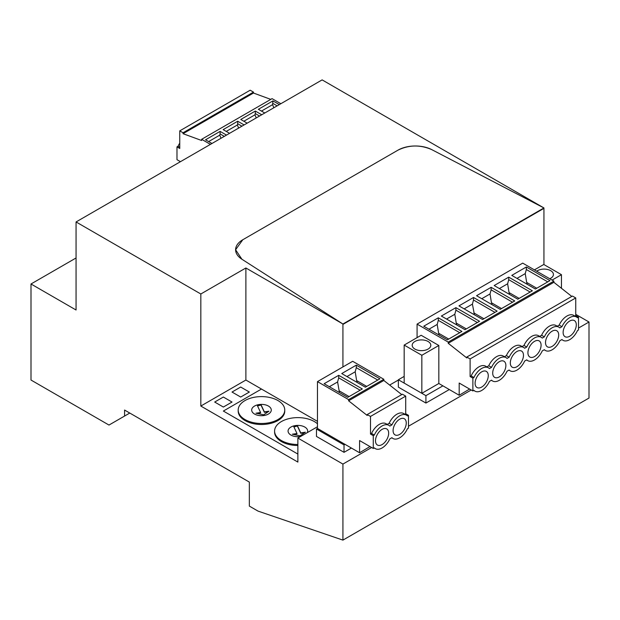 <?xml version="1.0" encoding="UTF-8"?>
<svg xmlns="http://www.w3.org/2000/svg" width="620" height="620" viewBox="0 0 620 620"><rect width="100%" height="100%" fill="white"/><g stroke="black" fill="none" stroke-linecap="round" stroke-linejoin="round"><path stroke-width="0.93" d="M371.62 447.508L342.922 464.078L297.871 438.061L297.871 462.078L200.826 406.046L200.826 293.988L76.059 221.952L76.059 310L31 283.991L76.059 257.974M31 283.991L31 380.037L108.981 425.057L124.581 416.051L124.581 410.053L249.349 482.089L249.349 506.098L258.013 511.097L342.922 540.113L589 398.048L589 322.005L578.514 328.058M342.922 464.078L342.922 540.113M200.826 293.988L245.884 267.979L342.922 324.004L543.942 207.948L431.745 149.621L543.942 207.948L322.129 79.887L76.059 221.952M543.942 208.351L342.922 324.407L543.942 208.351L543.942 264.577M575.74 314.356L589 322.005M245.884 267.979L245.884 380.037L200.826 406.046M342.922 324.004L241.901 259.23L235.6 249.759A24.506 14.152 0 0 0 241.901 259.23L342.922 324.004M242.784 239.754A24.506 14.152 0 0 0 235.6 249.759L242.784 239.754L398.017 150.133L242.784 239.754M431.745 149.621A24.506 14.152 0 0 0 398.017 150.133C409.022 144.817 420.267 144.646 431.745 149.621M129.774 413.052L124.581 416.051M471.231 389.996L408.479 426.227M398.365 380.037L389.654 385.067M317.471 426.746L297.871 438.061M404.17 376.402L398.365 379.75L398.365 387.151L425.917 403.054L449.306 389.546M345.014 444.354L344.03 444.92L316.479 429.017L316.479 436.426L344.03 452.329L351.424 448.051M317.471 421.368L261.477 389.042L223.355 411.052L297.871 454.072L223.355 411.052L261.477 389.042L245.884 380.037M240.684 397.04L232.019 392.042L240.684 387.035L249.349 392.042L240.684 397.04L232.019 392.042L240.684 387.035L249.349 392.042L240.684 397.04M223.355 407.046L214.69 402.047L223.355 397.04L232.019 402.047L223.355 407.046L214.69 402.047L223.355 397.04L232.019 402.047L223.355 407.046M342.922 324.407L342.922 366.924M442.897 385.849L425.917 395.653L425.917 403.054M398.365 379.75L425.917 395.653M344.03 444.92L344.03 452.329M316.479 429.017L317.471 428.451L359.577 452.763L359.577 440.557L373.271 448.462L373.271 435.651L370.497 434.054L370.497 416.439L405.713 396.11L402.419 394.212L367.203 414.54L367.203 415.462L348.611 400.799L383.827 380.471L383.827 379.277L352.679 361.297L317.471 381.626L317.471 428.451M245.016 419.554A23.281 13.438 0 0 0 270.39 422.468A23.281 13.438 0 0 0 284.758 410.053A23.281 13.438 0 0 0 277.938 400.543A23.281 13.438 0 0 0 252.572 397.629A23.281 13.438 0 0 0 238.196 410.053A23.281 13.438 0 0 0 245.016 419.554M254.549 414.052A9.804 5.657 0 0 0 265.228 415.276A9.804 5.657 0 0 0 271.281 410.053A9.804 5.657 0 0 0 268.413 406.046A9.804 5.657 0 0 0 257.726 404.821A9.804 5.657 0 0 0 251.674 410.053A9.804 5.657 0 0 0 254.549 414.052A9.804 5.657 0 0 0 265.228 415.276A9.804 5.657 0 0 0 271.281 410.053A9.804 5.657 0 0 0 268.413 406.046A9.804 5.657 0 0 0 257.726 404.821A9.804 5.657 0 0 0 251.674 410.053A9.804 5.657 0 0 0 254.549 414.052M317.471 423.809A23.281 13.438 0 0 0 314.332 421.554A23.281 13.438 0 0 0 288.959 418.639A23.281 13.438 0 0 0 274.59 431.063A23.281 13.438 0 0 0 281.41 440.564A23.281 13.438 0 0 0 297.871 444.501M290.935 435.062A9.804 5.657 0 0 0 300.576 436.496A9.804 5.657 0 0 1 290.935 435.062A9.804 5.657 0 0 1 288.067 431.063A9.804 5.657 0 0 0 290.935 435.062M307.288 432.621A9.804 5.657 0 0 0 307.675 431.063A9.804 5.657 0 0 0 304.8 427.056A9.804 5.657 0 0 0 294.12 425.832A9.804 5.657 0 0 0 288.067 431.063A9.804 5.657 0 0 1 294.12 425.832A9.804 5.657 0 0 1 304.8 427.056A9.804 5.657 0 0 1 307.675 431.063A9.804 5.657 0 0 1 307.288 432.621M274.59 431.063L274.59 432.062A23.281 13.438 0 0 0 281.41 441.564A23.281 13.438 0 0 0 297.871 445.501M238.196 410.053L238.196 411.052A23.281 13.438 0 0 0 245.016 420.554A23.281 13.438 0 0 0 270.39 423.468A23.281 13.438 0 0 0 284.758 411.052L284.758 410.053M296.972 433.504L293.756 426.568L297.546 425.986L300.762 432.915L305.381 432.202L300.088 435.844L292.361 434.217L296.972 433.504L296.972 433.907L293.454 434.45M297.546 425.986L293.926 426.94M300.762 432.915L300.762 433.318L304.629 432.721M297.546 426.382L300.762 433.318M260.586 412.494L257.362 405.558L261.152 404.976L264.368 411.905L268.987 411.192L263.702 414.834L255.967 413.207L260.586 412.494L260.586 412.897L257.067 413.439M261.152 404.976L257.54 405.93M264.368 411.905L264.368 412.308L268.235 411.711M261.152 405.371L264.368 412.308M552.087 280.085L561.449 274.683L543.771 264.476L534.417 269.878M536.726 271.211A9.316 5.379 180 0 1 550.7 270.676A9.316 5.379 180 0 1 553.428 274.482A9.316 5.379 180 0 1 549.777 278.752M469.588 389.05L459.188 395.25L459.188 383.044L472.874 390.949L472.874 378.146L470.107 376.542L470.107 358.933L466.814 357.035L466.814 357.957L448.221 343.294L448.221 342.101L553.861 281.108L522.714 263.128L417.074 324.113L448.221 342.101M571.779 296.43L553.861 282.301L553.861 281.108M470.107 358.933L575.74 297.941L572.454 296.042L466.814 357.035M575.74 297.941L575.74 315.549L574.872 316.053M472.874 390.949L473.928 390.344A13.477 7.781 120 0 0 474.943 391.135A13.477 7.781 120 0 0 489.436 381.393L491.536 380.176A13.477 7.781 120 0 0 492.543 380.974A13.477 7.781 120 0 0 507.036 371.225L509.144 370.016A13.477 7.781 120 0 0 510.151 370.806A13.477 7.781 120 0 0 524.163 362.049A13.477 7.781 120 0 0 524.644 361.065L526.744 359.848A13.477 7.781 120 0 0 527.76 360.638A13.477 7.781 120 0 0 542.252 350.897L544.352 349.68A13.477 7.781 120 0 0 545.368 350.478A13.477 7.781 120 0 0 559.38 341.721A13.477 7.781 120 0 0 559.86 340.729L561.96 339.52A13.477 7.781 120 0 0 562.976 340.31A13.477 7.781 120 0 0 577.468 330.569L578.514 329.956L578.514 317.153L575.74 315.549M438.828 383.493L421.84 393.305L421.84 355.283L404.17 345.077L421.15 335.273L438.828 345.479L438.828 383.493L459.188 395.25M417.074 324.113L417.074 337.621M421.84 355.283L438.828 345.479M421.84 393.305L404.17 383.098L404.17 345.077M578.514 317.153L577.468 317.758A13.477 7.781 -60 0 0 576.453 316.967A13.477 7.781 -60 0 0 561.96 326.709L559.86 327.926A13.477 7.781 -60 0 0 559.38 327.492A13.477 7.781 -60 0 0 558.845 327.128A13.477 7.781 -60 0 0 544.352 336.877L542.252 338.094A13.477 7.781 -60 0 0 541.237 337.296A13.477 7.781 -60 0 0 526.744 347.037L524.644 348.254A13.477 7.781 -60 0 0 524.163 347.82A13.477 7.781 -60 0 0 523.636 347.464A13.477 7.781 -60 0 0 509.144 357.205L507.036 358.422A13.477 7.781 -60 0 0 506.029 357.624A13.477 7.781 -60 0 0 491.536 367.373L489.436 368.582A13.477 7.781 -60 0 0 488.421 367.792A13.477 7.781 -60 0 0 473.928 377.534L472.874 378.146M516.894 351.532A9.316 5.379 -60 0 1 521.552 351.067A9.316 5.379 -60 0 1 522.978 358.531A9.316 5.379 -60 0 1 516.894 366.738A9.316 5.379 -60 0 1 512.236 367.203A9.316 5.379 -60 0 1 510.81 359.74A9.316 5.379 -60 0 1 516.894 351.532M569.71 321.036A9.316 5.379 -60 0 1 574.368 320.571A9.316 5.379 -60 0 1 575.794 328.034A9.316 5.379 -60 0 1 569.71 336.242A9.316 5.379 -60 0 1 565.053 336.707A9.316 5.379 -60 0 1 563.626 329.243A9.316 5.379 -60 0 1 569.71 321.036M552.11 346.41A9.316 5.379 -60 0 1 547.452 346.867A9.316 5.379 -60 0 1 546.019 339.404A9.316 5.379 -60 0 1 552.11 331.196A9.316 5.379 -60 0 1 556.76 330.739A9.316 5.379 -60 0 1 558.194 338.202A9.316 5.379 -60 0 1 552.11 346.41M499.286 361.692A9.316 5.379 -60 0 1 503.944 361.235A9.316 5.379 -60 0 1 505.37 368.699A9.316 5.379 -60 0 1 499.286 376.906A9.316 5.379 -60 0 1 494.628 377.363A9.316 5.379 -60 0 1 493.202 369.9A9.316 5.379 -60 0 1 499.286 361.692M534.502 341.364A9.316 5.379 -60 0 1 539.16 340.907A9.316 5.379 -60 0 1 540.586 348.363A9.316 5.379 -60 0 1 534.502 356.57A9.316 5.379 -60 0 1 529.844 357.035A9.316 5.379 -60 0 1 528.418 349.572A9.316 5.379 -60 0 1 534.502 341.364M481.678 371.861A9.316 5.379 -60 0 1 486.336 371.396A9.316 5.379 -60 0 1 487.762 378.859A9.316 5.379 -60 0 1 481.678 387.066A9.316 5.379 -60 0 1 477.02 387.531A9.316 5.379 -60 0 1 475.594 380.068A9.316 5.379 -60 0 1 481.678 371.861M473.928 377.534L471.154 375.937L470.107 376.542M471.154 375.937A13.477 7.781 -60 0 1 485.646 366.188L488.421 367.792M491.536 367.373L488.762 365.769L486.839 366.877M488.762 365.769A13.477 7.781 -60 0 1 503.254 356.027L506.029 357.624M509.144 357.205L506.37 355.609L504.447 356.717M506.37 355.609A13.477 7.781 -60 0 1 520.862 345.859L523.636 347.464M526.744 347.037L523.978 345.441L522.056 346.549M523.978 345.441A13.477 7.781 -60 0 1 538.47 335.691L541.237 337.296M544.352 336.877L541.586 335.273L539.663 336.381M541.586 335.273A13.477 7.781 -60 0 1 556.07 325.531L558.845 327.128M561.96 326.709L559.186 325.113L557.264 326.221M559.186 325.113A13.477 7.781 -60 0 1 573.678 315.363L576.453 316.967M448.221 343.294L553.861 282.301M514.74 300.948L491.125 287.316L476.563 295.717L500.185 309.349L514.74 300.948M482.577 319.517L458.963 305.885L473.517 297.476L497.132 311.116L482.577 319.517M447.361 339.845L461.923 331.444L438.301 317.804L423.747 326.213L447.361 339.845M464.969 329.685L479.524 321.276L455.909 307.644L441.355 316.045L464.969 329.685M549.956 280.62L526.333 266.98L511.779 275.388L535.393 289.021L549.956 280.62M532.347 290.78L508.726 277.148L494.171 285.549L517.785 299.189L532.347 290.78M561.449 288.285L561.449 274.683M428.079 341.473A9.316 5.379 180 0 1 430.807 345.278A9.316 5.379 180 0 1 425.057 350.246A9.316 5.379 180 0 1 414.912 349.076A9.316 5.379 180 0 1 412.184 345.278A9.316 5.379 180 0 1 417.934 340.31A9.316 5.379 180 0 1 428.079 341.473M481.763 298.716L490.025 293.95L491.125 289.835L491.125 287.316M491.125 289.835L512.554 302.211M473.517 297.476L473.517 300.003L472.417 304.118L464.155 308.884M473.517 300.003L494.946 312.372M448.717 339.062L438.627 333.242L437.209 324.446L428.947 329.212M437.209 324.446L438.301 320.331L438.301 317.804M438.301 320.331L459.738 332.7M455.909 307.644L455.909 310.163L454.809 314.278L446.555 319.052M455.909 310.163L477.346 322.54M516.979 278.388L525.241 273.622L526.333 269.506L526.333 266.98M526.333 269.506L547.77 281.875M499.371 288.556L507.633 283.782L508.726 279.667L508.726 277.148M508.726 279.667L530.162 292.043M490.025 293.95L491.451 302.746L501.534 308.574M491.451 302.746L491.869 303.746L491.172 304.149M472.417 304.118L474.261 313.914L473.564 314.317M473.843 312.914L483.925 318.734M438.627 333.242L439.053 334.242L438.356 334.645M454.809 314.278L456.235 323.074L466.325 328.902M456.235 323.074L456.653 324.074L455.956 324.477M525.241 273.622L526.659 282.418L536.75 288.238M526.659 282.418L527.085 283.418L526.388 283.821M507.633 283.782L509.051 292.586L519.142 298.406M509.051 292.586L509.477 293.578L508.78 293.988M491.869 303.746L491.869 304.552M474.261 314.72L474.261 313.914M439.053 334.242L439.053 335.048M456.653 324.074L456.653 324.88M527.085 283.418L527.085 284.224M509.477 293.578L509.477 294.392M369.977 446.555L359.577 452.763M317.471 381.626L348.611 399.606L383.827 379.277M324.136 383.718L338.698 375.317L362.312 388.949L347.758 397.358L324.136 383.718M379.921 378.789L356.298 365.149L341.744 373.558L365.358 387.19L379.921 378.789M348.611 400.799L348.611 399.606M401.745 394.599L383.827 380.471M370.497 416.439L367.203 414.54M373.271 435.651L374.317 435.046L371.55 433.442L370.497 434.054M371.55 433.442A13.477 7.781 -60 0 1 386.035 423.7L388.81 425.297A13.477 7.781 -60 0 1 389.825 426.095L391.925 424.878A13.477 7.781 -60 0 1 406.418 415.137A13.477 7.781 -60 0 1 407.433 415.927L408.479 415.322L405.713 413.718L404.837 414.222M406.418 415.137L403.643 413.532A13.477 7.781 -60 0 0 389.151 423.282L387.237 424.39M405.713 396.11L405.713 413.718M408.479 415.322L408.479 428.125L407.433 428.738A13.477 7.781 -60 0 1 405.054 432.799A13.477 7.781 -60 0 1 394.304 438.999A13.477 7.781 -60 0 1 392.94 438.479A13.477 7.781 -60 0 1 391.925 437.689L389.825 438.898A13.477 7.781 -60 0 1 375.333 448.647A13.477 7.781 -60 0 1 374.317 447.849L373.271 448.462M374.317 435.046A13.477 7.781 -60 0 1 388.81 425.297M382.075 444.579A9.316 5.379 -60 0 1 377.417 445.036A9.316 5.379 -60 0 1 375.991 437.573A9.316 5.379 -60 0 1 382.075 429.365A9.316 5.379 -60 0 1 386.725 428.908A9.316 5.379 -60 0 1 388.159 436.371A9.316 5.379 -60 0 1 382.075 444.579M399.675 434.411A9.316 5.379 -60 0 1 395.025 434.876A9.316 5.379 -60 0 1 393.591 427.413A9.316 5.379 -60 0 1 399.675 419.205A9.316 5.379 -60 0 1 404.333 418.74A9.316 5.379 -60 0 1 405.759 426.204A9.316 5.379 -60 0 1 399.675 434.411M339.442 392.553L337.598 381.951L329.336 386.725M337.598 381.951L338.698 377.836L338.698 375.317M338.698 377.836L360.127 390.213M366.715 386.407L356.624 380.587L355.206 371.791L356.298 367.675L356.298 365.149M356.298 367.675L377.735 380.045M355.206 371.791L346.944 376.557M389.151 423.282L391.925 424.878M339.442 391.747L338.745 392.15M339.024 390.747L349.106 396.575M356.624 380.587L357.05 381.587L356.353 381.99M357.05 381.587L357.05 382.393M253.472 93.031L183.047 133.695L183.047 132.773L179.754 130.874L250.178 90.21L253.472 92.109L253.472 93.031L270.793 99.378M210.428 144.375L201.639 139.306L272.064 98.642L280.852 103.718M183.047 133.695L201.639 140.5L201.639 139.306M179.754 130.874L179.754 148.482L176.979 146.878L176.979 159.689L180.443 161.688M259.54 116.017L255.316 113.576L255.316 111.058L240.762 119.466L247.171 123.163M255.316 111.058L261.725 114.762M264.779 113.003L258.362 109.298L272.924 100.897L279.333 104.594M224.331 136.353L220.1 133.912L220.1 131.386L205.546 139.794L211.955 143.491M220.1 131.386L226.509 135.09M241.94 126.186L237.708 123.744L237.708 121.225L223.154 129.626L229.563 133.331M237.708 121.225L244.117 124.922M183.047 132.773L253.472 92.109M176.979 146.878L178.033 146.274L179.754 147.266M179.754 143.158A13.477 7.781 120 0 0 178.033 146.274M243.846 121.249L254.983 114.816L256.223 117.94M255.316 113.576L254.983 114.816M272.924 100.897L272.591 104.648L273.831 107.772M277.148 105.857L272.924 103.416M261.454 111.081L272.591 104.648M208.638 141.577L219.774 135.144L221.007 138.268M220.1 133.912L219.774 135.144M226.238 131.409L237.375 124.984L238.615 128.1M237.708 123.744L237.375 124.984M235.6 250.162L235.6 249.759M473.75 390.445L474.943 391.135M491.35 380.285L492.543 380.974M508.958 370.117L510.151 370.806M526.566 359.949L527.76 360.638M544.174 349.788L545.368 350.478M561.782 339.621L562.976 340.31M391.747 437.79L392.94 438.479M374.139 447.958L375.333 448.647"/></g></svg>
